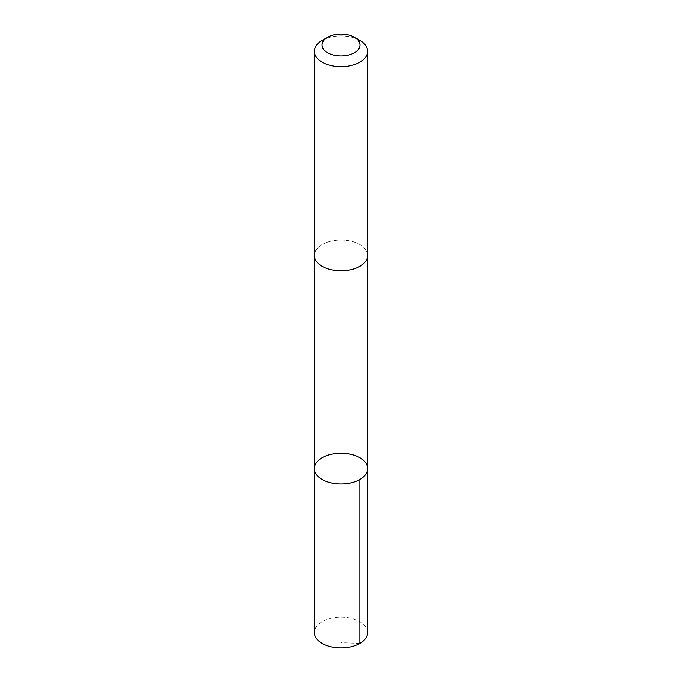 <?xml version="1.0" encoding="UTF-8"?>
<svg xmlns="http://www.w3.org/2000/svg" width="682" height="682" viewBox="0 0 682 682"><rect width="100%" height="100%" fill="white"/><g stroke="black" fill="none" stroke-linecap="round" stroke-linejoin="round"><path stroke-width="0.51" stroke-dasharray="3.41 2.56" d="M367.641 632.529A26.641 15.379 0 0 0 367.581 631.472A26.641 15.379 0 0 0 340.088 617.15A26.641 15.379 0 0 0 314.359 632.529M367.572 254.36A26.641 15.379 0 0 0 340.088 240.038A26.641 15.379 0 0 0 314.359 255.409A26.641 15.379 0 0 0 314.428 256.458A26.641 15.379 0 0 0 341.912 270.78A26.641 15.379 0 0 0 367.641 255.409A26.641 15.379 0 0 0 367.572 254.36M314.359 468.645A26.641 15.379 180 0 1 340.088 453.266A26.641 15.379 180 0 1 367.581 467.588A26.641 15.379 180 0 1 367.641 468.645M367.641 255.733L367.641 255.409A26.641 15.379 0 0 0 341 240.021A26.641 15.379 0 0 0 314.359 255.409L314.359 255.733M359.84 40.443A26.641 15.379 0 0 0 322.16 40.443M359.84 643.407L341 642.674"/><path stroke-width="1.02" d="M367.581 467.588A26.641 15.379 180 0 1 367.641 468.645A26.641 15.379 180 0 1 341 484.024A26.641 15.379 180 0 1 314.359 468.645A26.641 15.379 180 0 1 340.088 453.266A26.641 15.379 180 0 1 367.581 467.588M314.359 632.529A26.641 15.379 0 0 0 314.419 633.578A26.641 15.379 0 0 0 341.912 647.9A26.641 15.379 0 0 0 367.641 632.529L367.641 468.645A26.641 15.379 180 0 1 341 484.024A26.641 15.379 180 0 1 314.359 468.645L314.359 632.529M327.599 37.305L322.16 40.443A26.641 15.379 0 0 0 314.359 51.321L314.359 255.409A26.641 15.379 0 0 0 314.419 256.458A26.641 15.379 0 0 0 341.912 270.78A26.641 15.379 0 0 0 367.641 255.409L367.641 51.321A26.641 15.379 0 0 0 359.84 40.443L354.401 37.305A18.951 10.938 0 0 0 327.599 37.305A18.951 10.938 0 0 0 322.092 45.788A18.951 10.938 0 0 0 348.843 55.003A18.951 10.938 0 0 0 354.401 37.305M314.359 51.321A26.641 15.379 0 0 0 314.419 52.369A26.641 15.379 0 0 0 341.912 66.691A26.641 15.379 0 0 0 367.641 51.321M359.84 479.514L359.84 643.407M314.359 255.733L314.359 468.645M367.641 255.733L367.641 468.645"/></g></svg>
